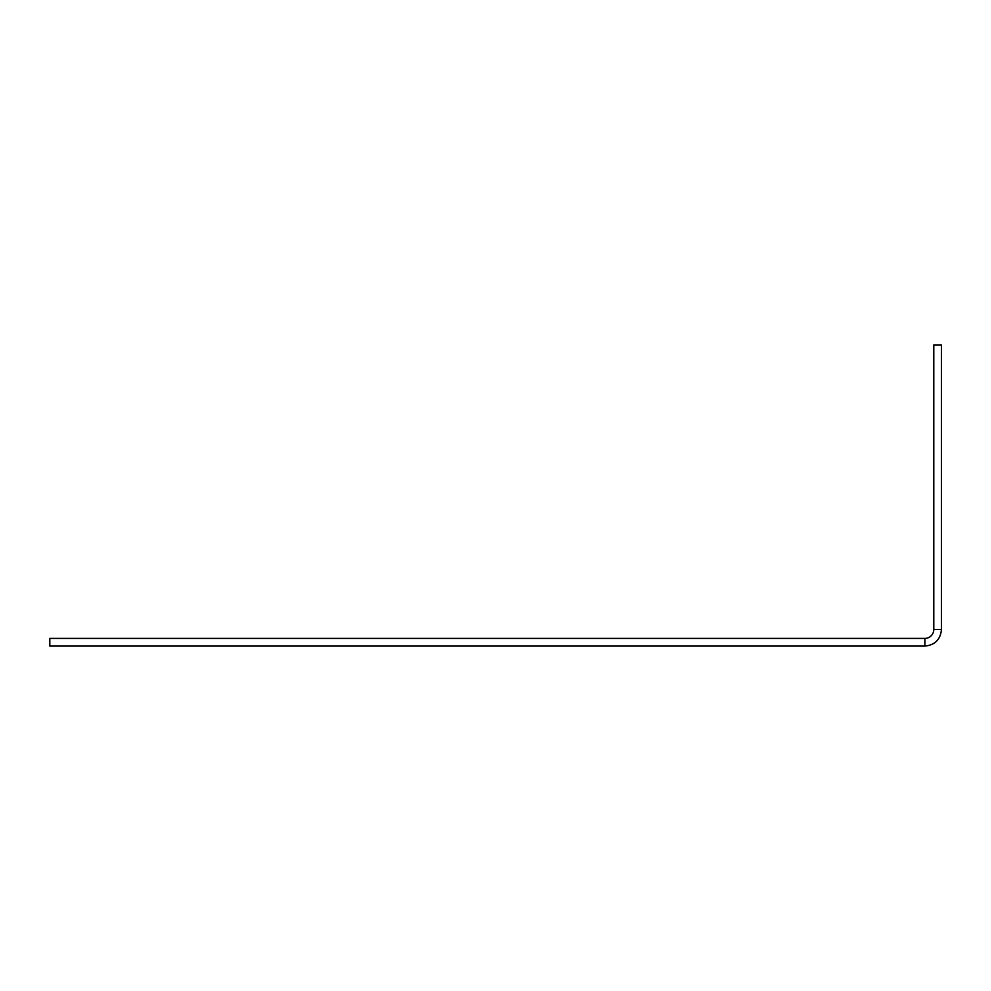 <?xml version="1.0" encoding="UTF-8"?>
<svg xmlns="http://www.w3.org/2000/svg" width="991" height="991" viewBox="0 0 991 991"><rect width="100%" height="100%" fill="white"/><g stroke="black" fill="none" stroke-linecap="round" stroke-linejoin="round"><path stroke-width="1.49" d="M49.81 638.402L49.81 646.07L49.81 638.402L924.863 638.402A8.931 8.931 0 0 0 933.795 629.471L933.795 344.93L941.45 344.93L941.45 629.471L933.795 629.471M49.81 646.07L924.863 646.07L924.863 638.402M924.863 646.07C934.934 645.079 940.471 639.554 941.45 629.471"/></g></svg>
